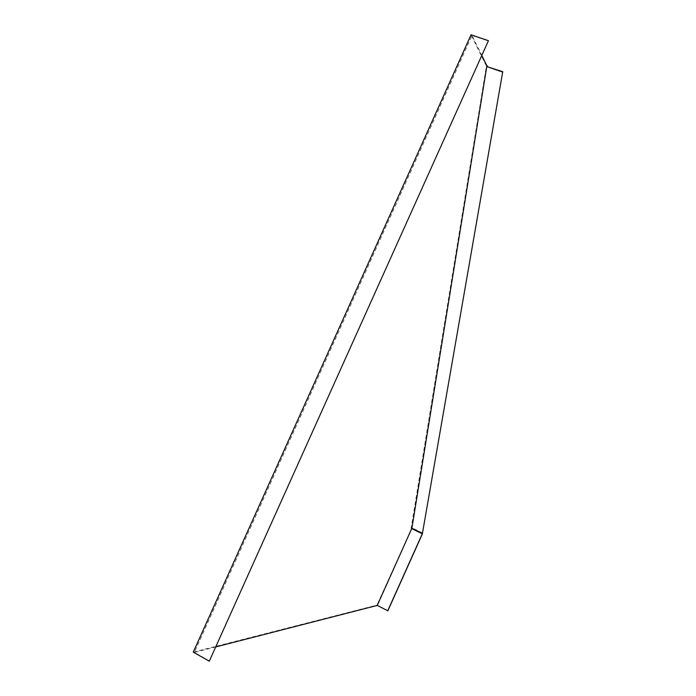 <?xml version="1.0" encoding="UTF-8"?>
<svg xmlns="http://www.w3.org/2000/svg" width="696" height="696" viewBox="0 0 696 696"><rect width="100%" height="100%" fill="white"/><g stroke="black" fill="none" stroke-linecap="round" stroke-linejoin="round"><path stroke-width="0.52" stroke-dasharray="3.48 2.61" d="M411.693 528.499L376.945 605.12L387.855 610.792M193.262 652.135L376.945 605.12M486.669 65.372L485.956 65.128L471.053 34.8M485.956 65.128L486.687 65.415M411.614 528.612L411.127 528.377L486.521 65.293M216.073 646.845L194.349 652.43L471.992 35.426L481.98 55.793M209.67 661.096L194.349 652.43M471.992 35.426L488.609 41.055M422.681 533.075L411.658 527.655"/><path stroke-width="1.04" d="M216.073 646.845L377.267 605.416L387.855 610.792L422.437 533.788L411.693 528.499M193.262 652.135L471.053 34.8L488.435 40.69L209.287 661.2L193.262 652.135M377.267 605.416L411.875 528.255L486.895 65.833L481.98 55.793M387.698 610.836L422.298 533.788L411.754 528.612M411.875 528.255L422.42 533.432L502.738 71.697L487.487 66.825L502.408 71.992M487.487 66.825L486.895 65.833M488.435 40.69L209.287 661.2M486.687 65.415L487.835 66.538M422.42 533.432L502.738 71.697"/></g></svg>
